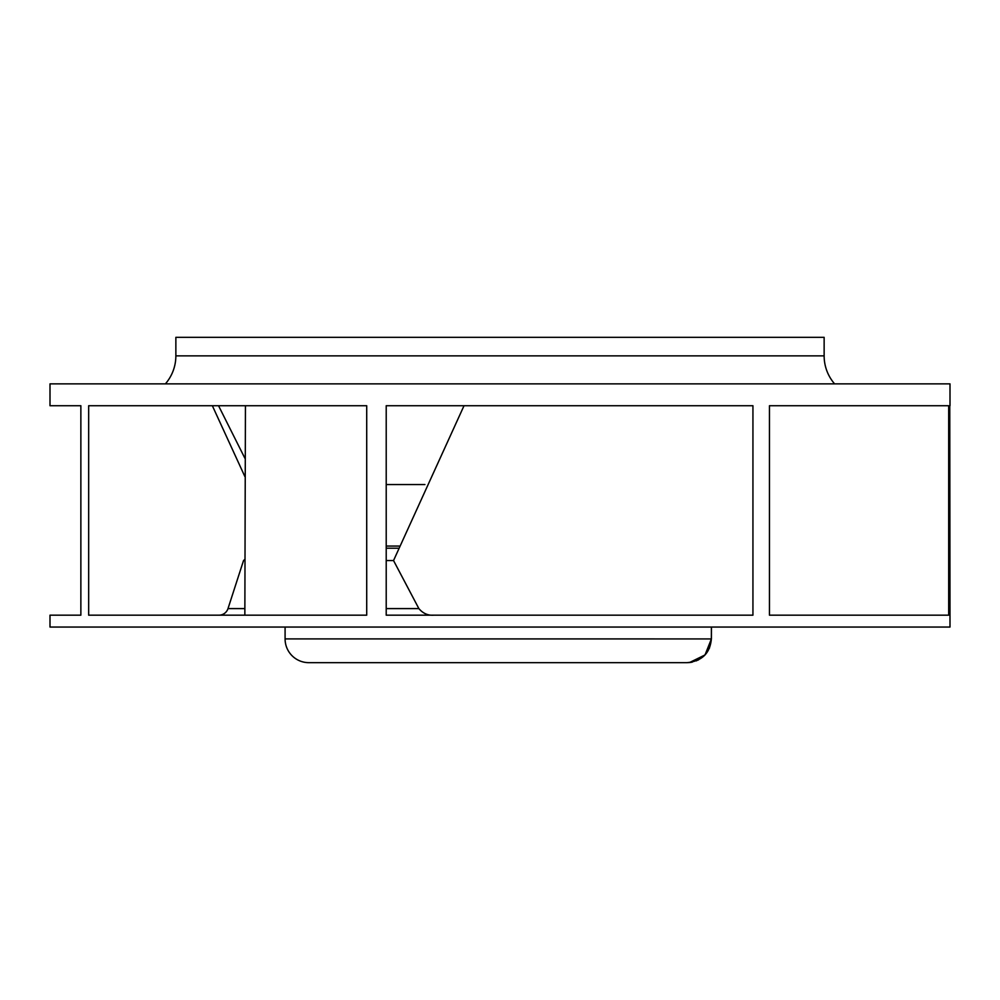 <?xml version="1.0" encoding="UTF-8"?>
<svg xmlns="http://www.w3.org/2000/svg" width="1000" height="1000" viewBox="0 0 1000 1000"><rect width="100%" height="100%" fill="white"/><g stroke="black" fill="none" stroke-linecap="round" stroke-linejoin="round"><path stroke-width="1.5" d="M218.962 615.175A9.5 9.5 0 0 0 228 608.6L243.538 560.55L244.85 560.55M50 405.725L80.862 405.725L50 405.725L50 383.875L950 383.875L950 405.725M791.413 615.175L948.688 615.175L769.45 615.175L769.45 405.725L832.312 405.725M769.45 405.725L948.688 405.725L948.688 615.175M88.663 405.725L366.712 405.725L366.712 615.175L88.663 615.175L88.663 405.725M464.025 405.725L393.537 560.55L418.875 608.6C423 613.425 427.962 615.625 433.762 615.175L386.213 615.175L386.213 405.725L585.638 405.725M386.213 405.725L752.938 405.725L752.938 615.175L386.213 615.175M949.775 405.725L950 627.05L50 627.05L50 615.175L80.862 615.175L80.862 405.725M50 615.175L80.862 615.175M165.387 383.875A42.75 42.75 0 0 0 175.863 355.863L175.863 337.337L824.137 337.337L824.137 355.863A42.75 42.75 0 0 0 834.613 383.875M245.438 405.725L244.85 615.175M244.85 476.512L212.35 405.725M218.538 405.725L244.85 458.175M386.213 560.55L393.537 560.55M386.213 548.2L398.275 548.2M244.85 559.412L243.538 560.55M386.213 484.562L424.925 484.562M686.587 662.663L689.513 662.55L705.025 654.95L711.4 638.925L285.087 638.913A23.75 23.75 0 0 0 308.837 662.663L687.175 662.663C702.05 661.1 710.113 653.188 711.363 638.913L711.4 627.05M709.525 647.962L704.338 655.638L696.4 660.863M692.275 662.125L690.188 662.475M636.9 662.663L642.262 662.663L636.9 662.663M644.975 662.663L647.987 662.663L644.975 662.663M285.087 638.913L285.087 627.05M244.85 608.6L228 608.6M175.863 355.863L824.137 355.863M418.875 608.6L386.213 608.6M386.213 546.062L399.113 546.062M698.512 659.9L689.463 662.562M711.4 638.925L711.438 627.05"/></g></svg>
